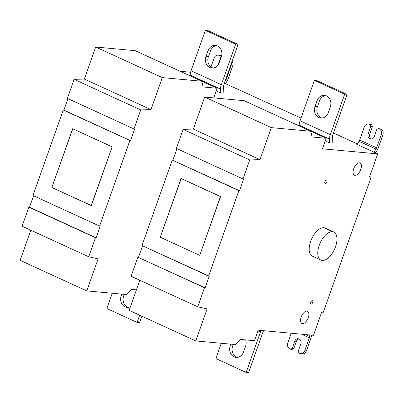 <?xml version="1.0" encoding="UTF-8"?>
<svg xmlns="http://www.w3.org/2000/svg" width="403" height="403" viewBox="0 0 403 403"><rect width="100%" height="100%" fill="white"/><g stroke="black" fill="none" stroke-linecap="round" stroke-linejoin="round"><path stroke-width="0.6" d="M317.005 100.785L319.443 101.012A8.498 7.214 95.3 0 1 325.654 95.617A8.498 7.214 95.3 0 0 319.443 101.012L317.005 100.785L314.97 106.543L317.408 106.77L319.443 101.012L317.408 106.77L314.97 106.543A8.498 7.214 -84.7 0 0 320.848 118.064A8.498 7.214 -84.7 0 0 328.289 112.659A8.498 7.214 95.3 0 1 318.823 117.52A8.498 7.214 95.3 0 1 314.97 106.543L317.005 100.785A8.498 7.214 95.3 0 1 326.475 95.924A8.498 7.214 95.3 0 1 330.329 106.901A8.498 7.214 -84.7 0 0 324.445 95.38A8.498 7.214 -84.7 0 0 317.005 100.785M322.083 118.054A8.498 7.214 95.3 0 1 317.408 106.77A8.498 7.214 95.3 0 0 322.083 118.054M330.329 106.901L328.289 112.659L330.329 106.901M314.814 80.565L317.252 80.791A0.771 0.655 95.3 0 1 317.433 80.842L346.504 94.181L344.066 93.954A0.771 0.655 -84.7 0 1 344.419 94.952L346.857 95.179A0.771 0.655 -84.7 0 0 346.504 94.181A0.771 0.655 95.3 0 1 346.857 95.179L332.782 134.914A4.635 2.347 114.7 0 0 332.344 137.101L332.183 143.075L329.367 142.818L325.251 140.929L329.367 142.818L332.183 143.075L332.344 137.101A4.635 2.347 -65.3 0 1 332.782 134.914L346.857 95.179L344.419 94.952A0.771 0.655 -84.7 0 0 344.066 93.954L314.995 80.615A0.771 0.655 -84.7 0 0 314.139 81.058L300.064 120.794L330.344 134.688L344.419 94.952L330.344 134.688A9.269 4.69 114.7 0 0 329.468 139.07L299.187 125.172L299.172 125.892L299.187 125.172A9.269 4.69 -65.3 0 1 300.064 120.794A9.269 4.69 114.7 0 0 299.187 125.172L329.468 139.07L329.367 142.818L329.468 139.07A9.269 4.69 114.7 0 1 330.344 134.688L300.064 120.794L314.139 81.058A0.771 0.655 -84.7 0 1 314.995 80.615L344.066 93.954L346.504 94.181L317.433 80.842A0.771 0.655 -84.7 0 0 317.06 80.807M190.609 72.233L180.141 71.271L190.609 72.233M322.465 148.803L377.722 153.886L356.403 144.103L357.169 144.173L356.403 144.103L377.722 153.886L322.465 148.803L326.183 138.289L312.124 137L310.804 131.257L271.31 127.625L259.975 159.633L249.734 159.946L242.994 178.982L243.644 179.043L239.518 190.7L243.644 179.043L242.994 178.982L249.734 159.946L183.118 129.378L176.378 148.41L242.994 178.982L176.378 148.41L183.118 129.378L249.734 159.946L259.975 159.633L193.359 129.066L183.118 129.378L193.359 129.066L259.975 159.633L271.31 127.625L204.694 97.052L193.359 129.066L204.694 97.052L271.31 127.625L310.804 131.257L244.188 100.69L204.694 97.052L244.188 100.69L310.804 131.257L312.124 137L326.183 138.289L259.502 107.717L326.183 138.289L322.465 148.803M357.325 143.931L333.467 132.985L357.325 143.931M301.021 118.094L224.385 83.164L301.021 118.094M205.802 30.542L208.24 30.764A0.771 0.655 95.3 0 1 208.427 30.814L237.493 44.154L235.06 43.932A0.771 0.655 -84.7 0 1 235.407 44.929L237.846 45.151A0.771 0.655 -84.7 0 0 237.493 44.154A0.771 0.655 95.3 0 1 237.846 45.151L223.776 84.887A4.635 2.347 114.7 0 0 223.338 87.078L223.171 93.053L220.36 92.791L216.245 90.902L220.36 92.791L223.171 93.053L223.338 87.078A4.635 2.347 -65.3 0 1 223.776 84.887L237.846 45.151L235.407 44.929L221.338 84.665A9.269 4.69 114.7 0 0 220.461 89.043L220.36 92.791L220.461 89.043L190.181 75.149L190.161 75.87L190.181 75.149A9.269 4.69 -65.3 0 1 191.057 70.767A9.269 4.69 114.7 0 0 190.181 75.149L220.461 89.043A9.269 4.69 114.7 0 1 221.338 84.665L235.407 44.929A0.771 0.655 -84.7 0 0 235.06 43.932L205.988 30.593A0.771 0.655 -84.7 0 0 205.127 31.031L191.057 70.767L221.338 84.665L191.057 70.767L205.127 31.031A0.771 0.655 -84.7 0 1 205.988 30.593L235.06 43.932L237.493 44.154L208.427 30.814A0.771 0.655 -84.7 0 0 208.054 30.779M150.561 57.694L217.177 88.267L203.117 86.972L201.792 81.235L162.303 77.598L150.964 109.611L140.728 109.923L133.987 128.955L134.637 129.015L130.507 140.677L129.857 140.617L99.591 226.078L100.241 226.138L96.116 237.8L95.466 237.74L88.725 256.771L98.1 258.892L86.766 290.901L126.26 294.538L131.433 289.394L136.421 289.853L131.433 289.394L126.26 294.538L86.766 290.901L98.1 258.892L88.725 256.771L95.466 237.74L96.116 237.8L100.241 226.138L99.591 226.078L129.857 140.617L130.507 140.677L134.637 129.015L133.987 128.955L140.728 109.923L74.112 79.351L67.372 98.387L133.987 128.955L67.372 98.387L74.112 79.351L140.728 109.923L150.964 109.611L84.348 79.038L74.112 79.351L84.348 79.038L150.964 109.611L162.303 77.598L95.682 47.03L84.348 79.038L95.682 47.03L162.303 77.598L201.792 81.235L135.176 50.662L95.682 47.03L135.176 50.662L201.792 81.235L203.117 86.972L217.177 88.267L150.561 57.694M67.946 98.649L63.891 110.105L63.241 110.049L32.975 195.505L99.591 226.078L32.975 195.505L63.241 110.049L130.507 140.677L63.891 110.105L67.946 98.649M33.555 195.772L29.5 207.228L28.85 207.167L22.11 226.204L88.725 256.771L22.11 226.204L28.85 207.167L95.466 237.74L29.5 207.228L96.116 237.8L29.5 207.228L33.555 195.772M30.819 230.199L20.15 260.333L86.766 290.901L20.15 260.333L30.819 230.199M323.317 312.26L371.138 177.214L369.692 176.554L371.138 177.214L369.511 177.068L377.722 153.886L369.511 177.068L371.138 177.214L323.317 312.26L321.69 312.108L323.317 312.26M258.227 330.203L313.484 335.291L321.69 312.108L313.484 335.291L258.227 330.203L254.505 340.716L258.227 330.203M213.771 97.889L217.177 88.267L213.771 97.889M72.807 128.758L112.17 146.823L91.37 205.56L112.17 146.823L72.807 128.758L51.846 187.481L91.37 205.56L112.17 146.823L91.209 205.545L51.846 187.481L72.646 128.743L112.009 146.808L72.807 128.758M176.957 148.677L172.897 160.132L172.247 160.072L141.987 245.533L208.603 276.105L238.868 190.644L239.518 190.7L172.247 160.072L238.868 190.644L208.603 276.105L209.253 276.161L205.122 287.823L204.472 287.762L197.732 306.799L207.112 308.915L195.777 340.928L235.266 344.56L240.44 339.422L254.505 340.716L240.44 339.422L235.266 344.56L195.777 340.928L207.112 308.915L197.732 306.799L204.472 287.762L137.856 257.195L131.116 276.226L197.732 306.799L131.116 276.226L137.856 257.195L205.122 287.823L137.856 257.195L205.122 287.823L209.253 276.161L141.987 245.533L172.247 160.072L172.897 160.132L176.957 148.677M142.561 245.8L138.506 257.255L142.561 245.8M139.831 280.226L129.156 310.355L195.777 340.928L129.156 310.355L139.831 280.226M181.209 178.504L220.577 196.568L199.772 255.311L220.577 196.568L181.209 178.504L220.577 196.568L199.772 255.311L220.411 196.553L181.048 178.489L160.248 237.231L199.611 255.295L160.248 237.231L181.209 178.504M325.261 183.546A1.854 0.937 -65.3 0 1 324.899 181.733A1.854 0.937 -65.3 0 1 326.485 180.096A1.854 0.937 -65.3 0 1 326.848 181.909A1.854 0.937 -65.3 0 1 325.261 183.546L324.964 183.41L325.261 183.546A1.854 0.937 114.7 0 0 326.793 182.06A1.854 0.937 114.7 0 0 326.647 180.136A1.854 0.937 114.7 0 0 326.485 180.096A1.854 0.937 114.7 0 0 324.959 181.582A1.854 0.937 114.7 0 0 325.1 183.506A1.854 0.937 114.7 0 0 325.261 183.546M311.086 304.149A1.854 0.937 -65.3 0 1 310.723 302.331A1.854 0.937 -65.3 0 1 312.31 300.693A1.854 0.937 -65.3 0 1 312.673 302.507A1.854 0.937 -65.3 0 1 311.086 304.149L310.789 304.008L311.086 304.149A1.854 0.937 114.7 0 0 312.617 302.663A1.854 0.937 114.7 0 0 312.471 300.734A1.854 0.937 114.7 0 0 312.31 300.693A1.854 0.937 114.7 0 0 310.778 302.179A1.854 0.937 114.7 0 0 310.925 304.104A1.854 0.937 114.7 0 0 311.086 304.149M355.013 175.36A6.72 3.4 -65.3 0 1 353.698 168.771A6.72 3.4 -65.3 0 1 359.451 162.837A6.72 3.4 -65.3 0 1 360.766 169.421A6.72 3.4 -65.3 0 1 355.013 175.36L353.93 174.862L355.013 175.36A6.72 3.4 114.7 0 0 360.559 169.97A6.72 3.4 114.7 0 0 360.035 162.988A6.72 3.4 114.7 0 0 359.451 162.837A6.72 3.4 114.7 0 0 353.905 168.222A6.72 3.4 114.7 0 0 354.428 175.204A6.72 3.4 114.7 0 0 355.013 175.36M302.502 323.649A6.72 3.4 -65.3 0 1 301.182 317.06A6.72 3.4 -65.3 0 1 306.935 311.126A6.72 3.4 -65.3 0 1 308.255 317.71A6.72 3.4 -65.3 0 1 302.502 323.649L301.419 323.151L302.502 323.649A6.72 3.4 114.7 0 0 308.043 318.264A6.72 3.4 114.7 0 0 307.524 311.277A6.72 3.4 114.7 0 0 306.935 311.126A6.72 3.4 114.7 0 0 301.394 316.511A6.72 3.4 114.7 0 0 301.918 323.493A6.72 3.4 114.7 0 0 302.502 323.649M313.685 256.52A15.45 7.818 -65.3 0 1 310.658 241.372A15.45 7.818 -65.3 0 1 323.886 227.725A15.45 7.818 -65.3 0 1 326.375 228.869M368.327 124.084A4.635 3.934 -84.7 0 0 364.267 127.031A4.635 3.934 -84.7 0 1 369.43 124.381L371.057 124.532L369.43 124.381A4.635 3.934 -84.7 0 0 368.327 124.084L369.954 124.235A4.635 3.934 95.3 0 1 371.057 124.532L369.43 124.381L370.035 124.658L370.74 126.653L372.362 126.804L369.813 134.003L368.191 133.851L369.813 134.003A3.864 3.279 95.3 0 0 371.687 139.045A3.864 3.279 95.3 0 1 369.813 134.003L372.362 126.804L371.662 124.809L370.035 124.658L370.74 126.653L368.191 133.851A3.864 3.279 -84.7 0 0 370.861 139.09A3.864 3.279 -84.7 0 0 374.246 136.632L376.795 129.434L378.513 128.552L380.744 128.98A4.635 3.934 -84.7 0 1 382.85 134.965L378.246 147.966A6.181 3.128 114.7 0 1 377.001 150.495L375.465 152.853L377.001 150.495A6.181 3.128 114.7 0 0 378.246 147.966L382.85 134.965L381.223 134.814L376.619 147.815A3.088 1.562 -65.3 0 1 375.999 149.08L373.984 152.173L375.999 149.08A3.088 1.562 114.7 0 0 376.619 147.815L381.223 134.814A4.635 3.934 -84.7 0 0 379.122 128.829L380.744 128.98A4.635 3.934 95.3 0 1 382.85 134.965L381.223 134.814A4.635 3.934 -84.7 0 0 379.122 128.829L378.513 128.552L376.795 129.434L374.246 136.632A3.864 3.279 95.3 0 1 369.944 138.844A3.864 3.279 95.3 0 1 368.191 133.851L370.74 126.653L372.362 126.804L371.662 124.809L371.057 124.532A4.635 3.934 -84.7 0 0 369.128 124.26M380.744 128.98L378.513 128.552L380.744 128.98M364.267 127.031L359.662 140.037L376.619 147.815L359.662 140.037A3.088 1.562 -65.3 0 1 359.043 141.302L375.999 149.08L359.043 141.302L357.028 144.39L359.043 141.302A3.088 1.562 -65.3 0 0 359.662 140.037L364.267 127.031M300.693 353.718A4.635 3.934 -84.7 0 1 299.59 353.421L298.981 353.144L298.28 351.149L300.829 343.95A3.864 3.279 -84.7 0 0 298.155 338.716A3.864 3.279 -84.7 0 0 294.774 341.17L292.225 348.368L290.503 349.255L292.13 349.401L293.852 348.519L292.13 349.401L289.898 348.973A4.635 3.934 -84.7 0 1 287.792 342.988L291.243 333.241L287.792 342.988A4.635 3.934 -84.7 0 0 289.898 348.973L290.503 349.255L292.225 348.368L294.774 341.17A3.864 3.279 95.3 0 1 299.076 338.963A3.864 3.279 95.3 0 1 300.829 343.95L298.28 351.149L298.981 353.144L299.59 353.421A4.635 3.934 -84.7 0 0 304.749 350.771L309.353 337.769L301.565 334.193L309.353 337.769A3.088 1.562 114.7 0 0 309.64 336.475L305.449 334.55L309.64 336.475A3.088 1.562 -65.3 0 1 309.353 337.769L304.749 350.771L306.376 350.922L310.98 337.916A6.181 3.128 114.7 0 0 311.549 335.326L311.549 335.326A6.181 3.128 114.7 0 1 310.98 337.916L306.376 350.922A4.635 3.934 95.3 0 1 302.315 353.869L300.693 353.718A4.635 3.934 -84.7 0 0 304.749 350.771L306.376 350.922A4.635 3.934 -84.7 0 1 301.515 353.693M293.852 348.519L296.401 341.321A3.864 3.279 95.3 0 1 298.955 338.908A3.864 3.279 95.3 0 0 296.401 341.321L294.774 341.17L296.401 341.321L293.852 348.519L292.225 348.368L293.852 348.519M309.751 334.948L309.64 336.475L309.751 334.948M320.919 260.101L312.34 256.162A15.45 7.818 -65.3 0 1 311.141 240.107A15.45 7.818 -65.3 0 1 323.886 227.725L332.465 231.66A15.45 7.818 114.7 0 0 319.72 244.047A15.45 7.818 114.7 0 0 320.919 260.101A15.45 7.818 114.7 0 0 322.264 260.454A15.45 7.818 114.7 0 0 335.009 248.072A15.45 7.818 114.7 0 0 333.81 232.012A15.45 7.818 114.7 0 0 332.465 231.66L323.886 227.725A15.45 7.818 -65.3 0 1 325.231 228.078L333.81 232.012M322.264 260.454A15.45 7.818 114.7 0 0 335.492 246.807A15.45 7.818 114.7 0 0 332.465 231.66A15.45 7.818 114.7 0 0 319.236 245.311A15.45 7.818 114.7 0 0 322.264 260.454M245.724 372.236A0.771 0.655 -84.7 0 1 245.538 372.186L216.471 358.846A0.771 0.655 -84.7 0 1 216.119 357.849L221.282 343.275L216.119 357.849A0.771 0.655 -84.7 0 0 216.471 358.846L245.538 372.186A0.771 0.655 -84.7 0 0 246.399 371.742L260.474 332.007A9.269 4.69 114.7 0 1 261.099 330.47A9.269 4.69 114.7 0 0 260.474 332.007L246.399 371.742L248.837 371.969L262.912 332.233A4.635 2.347 -65.3 0 1 263.617 330.702A4.635 2.347 114.7 0 0 262.912 332.233L248.837 371.969A0.771 0.655 95.3 0 1 248.162 372.458L245.724 372.236A0.771 0.655 -84.7 0 0 246.399 371.742L248.837 371.969A0.771 0.655 -84.7 0 1 247.976 372.407M237.322 357.411A8.498 7.214 95.3 0 1 232.647 346.127L233.266 344.379L232.647 346.127L230.209 345.9L230.828 344.152L230.209 345.9A8.498 7.214 -84.7 0 0 236.093 357.421A8.498 7.214 -84.7 0 0 243.533 352.015A8.498 7.214 95.3 0 1 234.062 356.877A8.498 7.214 95.3 0 1 230.209 345.9L232.647 346.127A8.498 7.214 95.3 0 0 237.322 357.411M260.474 332.007L257.991 330.868L260.474 332.007M245.649 339.9A8.498 7.214 95.3 0 1 245.568 346.258L243.533 352.015L245.568 346.258A8.498 7.214 -84.7 0 0 245.649 339.9M136.718 322.209A0.771 0.655 -84.7 0 1 136.531 322.158L107.465 308.819A0.771 0.655 -84.7 0 1 107.112 307.821L112.271 293.248L107.112 307.821A0.771 0.655 -84.7 0 0 107.465 308.819L136.531 322.158A0.771 0.655 -84.7 0 0 137.393 321.72L139.7 315.196L137.393 321.72L139.831 321.942L141.866 316.189L139.831 321.942A0.771 0.655 95.3 0 1 139.156 322.435L136.718 322.209A0.771 0.655 -84.7 0 0 137.393 321.72L139.831 321.942A0.771 0.655 -84.7 0 1 138.97 322.385M128.31 307.383A8.498 7.214 95.3 0 1 123.635 296.099L124.255 294.351L123.635 296.099L121.197 295.878L121.817 294.13L121.197 295.878A8.498 7.214 -84.7 0 0 127.081 307.393A8.498 7.214 -84.7 0 0 130.426 306.774A8.498 7.214 95.3 0 1 122.658 305.011A8.498 7.214 95.3 0 1 121.197 295.878L123.635 296.099A8.498 7.214 95.3 0 0 128.31 307.383M232.662 66.042L231.035 65.891L226.431 78.892A3.088 1.562 -65.3 0 1 225.806 80.157L225.025 81.366L225.806 80.157A3.088 1.562 114.7 0 0 226.431 78.892L231.035 65.891A4.635 3.934 -84.7 0 0 231.322 63.583A4.635 3.934 -84.7 0 1 231.035 65.891L232.662 66.042A4.635 3.934 -84.7 0 0 232.103 61.372A4.635 3.934 95.3 0 1 232.662 66.042L228.058 79.043L232.662 66.042M225.574 83.471L226.808 81.572A6.181 3.128 114.7 0 0 228.058 79.043A6.181 3.128 114.7 0 1 226.808 81.572L225.574 83.471M218.134 55.161A4.635 3.934 -84.7 0 0 214.079 58.113A4.635 3.934 -84.7 0 1 219.242 55.458L220.864 55.609L219.242 55.458L219.847 55.735L220.547 57.73L219.847 55.735L219.242 55.458A4.635 3.934 -84.7 0 0 218.134 55.161L219.761 55.312A4.635 3.934 95.3 0 1 220.864 55.609L221.474 55.886L219.847 55.735L221.554 56.123L220.864 55.609A4.635 3.934 -84.7 0 0 218.94 55.337M220.547 57.73L221.005 57.775L220.547 57.73L217.998 64.928L220.547 57.73M214.079 58.113L210.955 66.928L214.079 58.113M225.972 78.686L226.431 78.892L225.972 78.686M225.499 80.016L225.806 80.157L225.499 80.016M208.396 56.742L210.437 50.985A8.498 7.214 95.3 0 1 216.648 45.589A8.498 7.214 95.3 0 0 210.437 50.985L207.998 50.763A8.498 7.214 95.3 0 1 217.464 45.902A8.498 7.214 95.3 0 1 221.323 56.873L219.282 62.631A8.498 7.214 95.3 0 1 209.817 67.492A8.498 7.214 95.3 0 1 205.958 56.521L207.998 50.763L210.437 50.985L208.396 56.742L205.958 56.521L208.396 56.742A8.498 7.214 95.3 0 0 213.071 68.026A8.498 7.214 95.3 0 1 208.396 56.742M208.427 30.814L205.988 30.593L208.427 30.814M221.323 56.873A8.498 7.214 -84.7 0 0 215.439 45.358A8.498 7.214 -84.7 0 0 207.998 50.763L205.958 56.521A8.498 7.214 -84.7 0 0 211.842 68.036A8.498 7.214 -84.7 0 0 219.282 62.631L221.323 56.873M317.433 80.842L314.995 80.615L317.433 80.842"/></g></svg>
